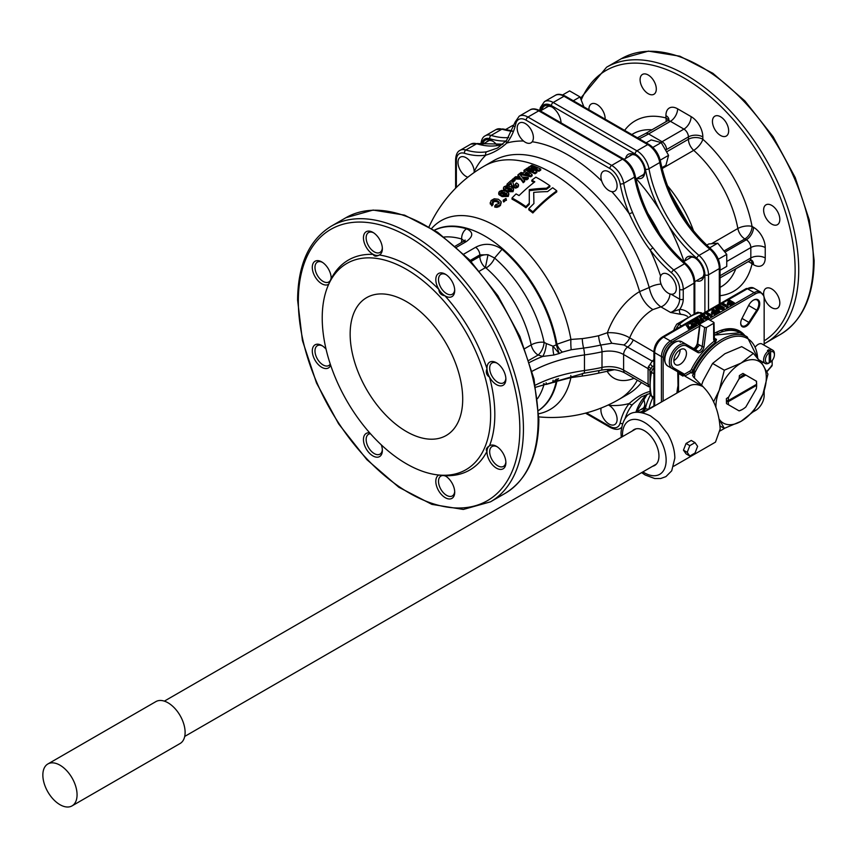 <?xml version="1.0" encoding="UTF-8"?>
<svg xmlns="http://www.w3.org/2000/svg" width="857" height="857" viewBox="0 0 857 857"><rect width="100%" height="100%" fill="white"/><g stroke="black" fill="none" stroke-linecap="round" stroke-linejoin="round"><path stroke-width="1.29" d="M445.961 476.299A11.462 6.62 -120 0 0 443.508 475.56A11.462 6.62 -120 0 0 440.884 476.074A11.462 6.62 -120 0 0 439.127 485.255A11.462 6.62 -120 0 0 446.615 495.357A11.462 6.62 -120 0 0 449.711 496.428A11.462 6.62 -120 0 0 452.346 495.924A11.462 6.62 -120 0 0 454.692 491.415M444.912 475.667L438.838 475.057A13.369 7.724 -120 0 0 437.306 488.083A13.369 7.724 -120 0 0 448.886 498.956A13.369 7.724 -120 0 0 454.713 492.239A13.369 7.724 -120 0 0 445.265 475.86A13.369 7.724 -120 0 0 444.912 475.667A121.255 70.006 -120 0 0 486.98 451.371A13.369 7.724 -120 0 0 494.414 466.733A13.369 7.724 -120 0 0 505.159 466.454A13.369 7.724 -120 0 0 505.887 462.694A13.369 7.724 -120 0 0 496.428 446.315A13.369 7.724 -120 0 0 489.497 445.811A121.255 70.006 -120 0 0 494.821 414.531A121.255 70.006 60 0 0 489.497 377.101A13.369 7.724 -120 0 0 499.877 385.843A13.369 7.724 -120 0 0 505.887 379.137A13.369 7.724 -120 0 0 505.159 374.552A13.369 7.724 -120 0 0 496.428 362.768A13.369 7.724 -120 0 0 486.98 368.639A13.369 7.724 -120 0 0 487.697 372.816A13.369 7.724 60 0 0 489.497 377.101C486.412 375.087 485.576 372.259 486.98 368.639A121.255 70.006 60 0 0 444.912 295.761A13.369 7.724 -120 0 0 454.713 290.523A13.369 7.724 -120 0 0 448.886 277.068A13.369 7.724 -120 0 0 445.265 274.144A13.369 7.724 -120 0 0 436.459 275.997A13.369 7.724 -120 0 0 438.838 289.355A13.369 7.724 -120 0 0 441.644 293.062A13.369 7.724 60 0 0 444.912 295.761C441.066 295.172 439.041 293.04 438.838 289.355A121.255 70.006 60 0 0 379.33 255A13.369 7.724 -120 0 0 382.361 248.744A13.369 7.724 -120 0 0 372.902 232.376A13.369 7.724 -120 0 0 369.281 231.111A13.369 7.724 -120 0 0 363.668 240.281A13.369 7.724 -120 0 0 373.256 254.4A13.369 7.724 -120 0 0 376.523 255.461A13.369 7.724 60 0 0 379.33 255C376.094 256.693 374.07 256.5 373.256 254.4A121.255 70.006 60 0 0 331.188 278.696A13.369 7.724 -120 0 0 331.198 278.289A13.369 7.724 -120 0 0 321.739 261.91A13.369 7.724 -120 0 0 313.009 263.602A13.369 7.724 -120 0 0 316.629 279.061A13.369 7.724 -120 0 0 328.66 284.256L331.188 278.696M326.056 349.153A13.369 7.724 -120 0 0 321.739 345.467A13.369 7.724 -120 0 0 313.009 355.516A13.369 7.724 -120 0 0 321.975 367.428A13.369 7.724 -120 0 0 330.641 365.189M369.721 432.881A13.369 7.724 -120 0 0 363.454 439.277A13.369 7.724 -120 0 0 369.281 452.999A13.369 7.724 -120 0 0 382.361 450.461A13.369 7.724 -120 0 0 381.322 444.879M486.98 451.371C485.576 449.625 486.412 447.772 489.497 445.811A13.369 7.724 -120 0 0 487.697 448.018A13.369 7.724 60 0 0 486.98 451.371M322.221 317.947A119.08 68.753 -120 0 0 436.47 474.746A119.08 68.753 -120 0 0 490.632 415.184A119.08 68.753 -120 0 0 421.708 279.768A119.08 68.753 -120 0 0 327.76 286.452A119.08 68.753 -120 0 0 322.221 317.947M350.149 334.08A79.583 45.946 -120 0 0 384.889 414.167A79.583 45.946 -120 0 0 446.218 435.485A79.583 45.946 -120 0 0 462.705 399.051A79.583 45.946 -120 0 0 427.964 318.965A79.583 45.946 -120 0 0 366.635 297.647A79.583 45.946 -120 0 0 350.149 334.08M322.436 262.349A11.462 6.62 -120 0 0 317.358 262.124A11.462 6.62 -120 0 0 315.601 264.149A11.462 6.62 -120 0 0 323.089 281.407A11.462 6.62 -120 0 0 328.82 281.974A11.462 6.62 -120 0 0 330.577 279.95A11.462 6.62 -120 0 0 331.166 277.464M373.609 232.804A11.462 6.62 -120 0 0 371.156 232.076A11.462 6.62 -120 0 0 368.521 232.579A11.462 6.62 -120 0 0 366.764 241.77A11.462 6.62 -120 0 0 374.252 251.862A11.462 6.62 -120 0 0 377.359 252.944A11.462 6.62 -120 0 0 379.983 252.429A11.462 6.62 -120 0 0 382.329 247.919M445.961 274.583A11.462 6.62 -120 0 0 440.884 274.358A11.462 6.62 -120 0 0 443.508 291.134A11.462 6.62 -120 0 0 446.615 293.64A11.462 6.62 -120 0 0 452.346 294.208A11.462 6.62 -120 0 0 454.692 289.698M497.135 363.207A11.462 6.62 -120 0 0 492.047 362.982A11.462 6.62 -120 0 0 490.29 372.163A11.462 6.62 -120 0 0 497.778 382.265A11.462 6.62 -120 0 0 503.509 382.833A11.462 6.62 -120 0 0 505.855 378.312M677.426 389.003A29.92 17.279 120 0 0 678.155 389.078M723.104 331.273L720.812 330.502M653.923 361.408A7.638 5.121 39.2 0 1 652.241 361.108L653.923 359.554M652.231 366.56A7.638 0.611 45 0 0 650.313 364.096L652.241 361.108L623.885 344.975L611.866 343.261L600.671 345.071A6.363 1.843 77.7 0 1 602 351.831A20.375 11.762 180 0 1 623.617 354.519L648.085 368.639L648.417 366.742L650.313 364.096M650.656 368.585A7.638 2.485 13.2 0 0 648.417 366.742M690.474 314.894A42.657 24.628 120 0 0 679.772 309.366A3.824 2.999 -86 0 0 681.154 314.412L670.528 312.441A10.188 5.881 120 0 0 679.655 299.157L679.655 289.398A14.965 8.634 -120 0 0 671.524 272.826A98.052 56.605 60 0 1 650.142 249.976C643.328 241.299 636.376 229.237 629.263 213.8L632.573 212.515A95.502 55.137 60 0 1 623.714 183.344A17.504 10.113 -120 0 0 611.673 165.412L527.944 117.066L538.742 110.832L622.471 159.177A17.504 10.113 60 0 1 634.512 177.11L623.714 183.344A2.55 1.093 -10.4 0 1 620.157 183.859A14.965 8.634 -120 0 0 609.863 168.529L526.134 120.194A14.965 8.634 -120 0 0 515.85 123.633A98.052 56.605 60 0 1 506.744 143.065C500.434 148.893 493.471 152.91 485.865 155.128A2.55 2.035 -99.3 0 1 486.69 151.775A95.502 55.137 60 0 1 465.865 149.986A17.504 10.113 -120 0 0 459.984 150.382C457.424 151.56 455.967 154.581 455.613 159.445L455.613 188.208M661.068 284.074A10.188 3.267 163.9 0 0 649.21 287.524A134.72 77.783 -120 0 0 493.439 160.773L484.216 166.097A134.72 77.783 60 0 1 639.611 291.605L649.21 287.524C651.084 296.254 654.973 302.692 660.854 306.849L652.927 309.581A38.833 22.421 120 0 0 629.681 337.84C623.253 334.08 615.829 332.377 607.399 332.72A10.188 2.914 -111.7 0 0 611.866 343.261M653.923 351.884L629.681 337.84A10.188 5.86 -59.1 0 1 623.885 344.975M728.354 329.72A47.746 27.574 -60 0 1 729.146 330.277M725.675 329.313L725.611 330.695M749.586 322.875A7.638 4.414 120 0 1 743.833 327.074A7.638 4.414 120 0 1 740.705 323.218A7.638 4.414 120 0 1 741.969 318.472L748.6 305.52A8.913 5.142 120 0 1 753.432 300.143A8.913 5.142 120 0 1 759.356 301.503A8.913 5.142 120 0 1 757.481 310.652L749.586 322.875L748.847 322.382A7.006 4.039 -60 0 1 742.162 325.906A7.006 4.039 -60 0 1 740.716 322.95M709.95 320.143L755.51 293.844A12.223 7.06 -60 0 1 763.587 295.601A12.223 7.06 -60 0 1 764.155 298.836L764.155 345.21M753.153 411.853L755.51 410.492A12.223 7.06 -60 0 0 764.155 395.527L764.155 390.749M720.116 430.921L724.743 428.254M699.537 326.163L671.77 342.189A12.223 7.06 -60 0 0 663.136 357.155L663.136 401.033M744.84 335.537A52.202 30.145 120 0 0 714.01 333.502M699.58 345.039A52.202 30.145 120 0 0 695.498 349.688M678.155 385.082A52.202 30.145 120 0 0 676.923 393.074M753.207 300.271A8.281 4.778 -60 0 1 757.117 299.993A8.281 4.778 -60 0 1 756.742 310.159L748.847 322.382L742.001 318.429M714.01 333.512A51.57 29.77 -60 0 1 738.98 331.413A51.57 29.77 -60 0 1 742.698 334.305M727.379 300.1L729.8 301.503L727.4 302.896L727.4 303.624L728.439 304.224L730.85 302.842L730.85 302.114L732.178 302.875L729.425 304.46L730.475 305.799L734.353 303.56L734.353 302.832L728.493 299.457L727.379 300.828L729.168 301.868M730.85 302.842L731.546 303.239M721.412 303.549L721.412 304.267L727.068 307.534L728.386 304.921L727.604 304.471L726.372 305.188L722.472 302.928L721.412 303.549L727.068 306.806L727.893 306.335M727.668 306.185L728.386 304.921M717.748 306.249L717.073 307.427L719.034 309.141L723.608 309.677L724.315 307.738L719.751 305.113L717.748 305.52L717.073 306.699L719.034 308.413L723.608 308.948L724.315 307.738M717.03 307.192L717.03 306.463L717.03 307.192M714.674 307.299L718.969 312.441L719.773 311.252L715.466 306.838L714.674 307.299L718.969 311.712L719.773 311.252M711.406 309.323L713.827 310.727L711.417 312.119L712.467 312.719L714.877 311.327L716.206 312.098L713.452 313.683L714.502 314.294L718.38 312.055L712.521 308.681L711.406 310.052L713.195 311.091M711.417 312.119L712.467 313.448L714.877 312.055L715.574 312.462M713.452 313.683L714.502 315.022L718.38 312.784L718.38 312.055M705.44 312.762L705.44 313.491L711.096 316.758L712.413 314.144L711.631 313.694L710.399 314.412L706.5 312.152L705.44 312.762L711.096 316.029L711.921 315.558M711.696 315.408L712.413 314.144M700.137 315.826L701.122 316.404L703.436 315.076L703.308 317.358L705.922 318.611L708.493 317.069L707.603 316.019L706.318 316.533L706.736 317.604L705.215 317.529L704.861 315.055L703.758 313.737L700.137 315.826L701.122 317.133L703.404 315.815M703.318 316.147L703.308 318.086L703.318 316.876L704.09 318.858L705.922 319.34L707.711 318.858L708.493 317.219M708.493 317.069L708.493 317.797M706.318 316.533L707.004 317.883M704.733 317.776L704.861 315.483M704.733 317.047L704.861 315.783M698.701 316.512L702.997 321.664L703.801 320.475L699.494 316.051L698.701 316.512L702.997 320.936L703.801 320.475M697.791 321.932L694.149 322.039L693.356 320.197L695.295 321.686L699.869 320.872L699.612 321.825L696.634 322.575L697.737 322.96L700.694 322.414L701.69 321.193L701.69 321.857M697.941 321.15L697.941 321.878L700.126 322.018M696.634 322.575L696.634 323.303L698.669 323.753L701.69 321.921M694.898 320.861L697.566 320.154L698.68 318.772L695.83 318.408L693.356 320.197M688.117 322.768L689.103 323.346L691.417 322.007L691.288 324.289L693.902 325.542L696.473 324.01L695.584 322.96L694.299 323.475L694.716 324.546L693.206 324.46L692.842 321.996L691.738 320.679L688.117 322.768L689.103 324.075L691.385 322.757M691.299 323.089L691.288 325.017L691.299 323.817L692.07 325.789L693.902 326.271L695.691 325.799L696.473 324.15M696.473 324.01L696.473 324.739M694.299 323.475L694.984 324.824M692.713 324.707L692.842 322.414M692.713 323.978L692.842 322.725M685.429 324.321L689.135 329.442L692.938 327.245L692.938 326.517L691.942 325.939L689.274 327.481L687.967 324.835L686.543 323.678L685.429 324.321L689.135 328.713L692.938 326.517M718.53 307.406L719.591 306.667L722.847 308.531M730.475 305.799L730.475 305.071L734.353 302.832M729.425 304.46L730.475 305.071M728.439 304.224L728.439 303.496L730.85 302.114M727.4 302.896L728.439 303.496M721.337 306.72L722.847 307.802L721.712 308.499L718.53 306.677L719.591 305.938L721.337 306.72L721.337 307.449M718.53 306.677L718.68 306.067L718.68 306.795M704.733 316.179L704.861 315.055M701.69 321.986L700.93 320.186L699.73 319.79L695.156 320.593L695.456 319.597L698.68 318.772M692.724 323.11L692.842 321.996M727.068 307.534L727.068 306.806M718.969 312.441L718.969 311.712M714.502 315.022L714.502 314.294M714.877 312.055L714.877 311.327M712.467 313.448L712.467 312.719M711.096 316.758L711.096 316.029M701.122 317.133L701.122 316.404M702.997 321.664L702.997 320.936M697.566 320.154L697.566 319.425M689.103 324.075L689.103 323.346M689.135 329.442L689.135 328.713M688.203 328.906L688.203 328.177M648.813 386.582L648.085 384.236L648.085 368.639A7.638 4.703 3.5 0 1 649.96 370.62M557.243 378.955L556.257 381.461L570.901 377.648L582.246 376.052A132.76 76.648 0 0 0 598.593 373.149L614.383 369.699M634.084 378.301A51.431 29.695 120 0 1 607.399 371.681A10.188 4.371 80.4 0 1 608.427 369.367M652.927 309.581A20.375 11.762 -120 0 1 639.611 291.605A51.431 29.695 120 0 0 607.399 332.72L598.593 335.74A132.76 76.648 180 0 1 582.246 338.633L570.901 339.447L556.921 344.225A10.188 5.078 -129.1 0 0 562.342 352.098L559.182 353.534L556.257 344.75L556.921 344.225A104.158 60.14 -120 0 0 506.637 252.365A104.158 60.14 -120 0 0 434.478 230.147M648.706 384.589A7.638 4.103 -3.3 0 0 648.085 384.236L623.617 370.106A20.375 11.762 0 0 0 602 367.428A142.358 82.186 180 0 1 584.463 370.535L584.463 354.937A142.358 82.186 0 0 0 602 351.831L602 367.428A6.363 1.843 -102.3 0 1 601.1 370.213L583.853 373.266A6.363 1.2 -97.8 0 0 584.463 370.535A114.602 66.16 180 0 0 535.336 385.179M499.085 203.259L497.146 201.781L494.51 201.374L492.282 203.345M490.3 203.195L491.886 205.937A133.264 76.937 -60 0 1 493.096 204.469L492.668 201.149L492.282 202.156M501.184 203.034L501.077 201.556L500.424 204.405L498.892 205.626L494.778 205.916L494.778 207.115L497.039 207.351L497.039 206.173M501.077 202.713L500.424 205.573L497.039 207.351M506.262 199.81L503.712 202.059L503.423 200.688M508.833 194.539L508.747 193.264L508.308 195.3L502.106 195.482L498.667 192.761L498.86 194.582L499.267 192.654M508.747 194.378L508.308 196.414L502.106 196.617L498.86 194.582L499.267 191.518L501.741 190.383L505.726 191.207L508.747 193.264M513.482 189.74L513.043 191.679L506.83 191.732M505.309 191.036L503.584 189.718L503.391 187.951L503.584 188.604L504.002 186.772L506.466 185.755L510.451 186.612L513.482 188.647L513.557 189.89M515.689 188.133L511.768 186.74L511.308 183.976A129.782 3.417 88.9 0 0 511.275 183.398L511.029 182.477A134.195 77.484 -60 0 0 508.544 184.737A130.339 75.245 -120 0 0 507.012 184.169A133.821 77.259 120 0 1 510.922 180.645A131.86 76.123 -120 0 1 511.211 180.752L512.893 182.198L513.525 184.962L516.353 185.466L515.389 183.998A135.031 77.966 120 0 1 516.557 182.97L518.453 184.48L518.528 185.969L517.842 187.201L515.689 188.133L515.689 187.051L511.768 185.637L511.308 183.976M507.012 184.169L507.012 185.273A129.011 74.484 -120 0 1 508.544 185.84A132.91 76.734 -60 0 1 511.029 183.569L511.275 184.491A128.454 3.385 88.9 0 1 511.308 185.048M516.535 185.883L515.389 185.08L515.389 183.998M512.004 179.713L512.004 180.806A130.917 75.587 -120 0 1 513.836 181.48A132.974 76.776 -60 0 1 515.046 180.452L515.046 179.37A132.631 76.573 -120 0 0 513.214 178.685A133.821 77.259 120 0 0 512.004 179.713A132.235 76.348 -120 0 1 513.836 180.399A134.27 77.516 -60 0 1 515.046 179.37M514.136 179.017A133.649 101.351 34.7 0 1 520.67 179.199A131.153 40.718 76.6 0 1 523.241 182.691A134.228 77.494 -60 0 1 524.666 181.523L524.666 180.452A132.889 45.732 -105 0 0 522.759 178.202A134.753 99.444 39.4 0 1 526.83 178.738A135.513 78.233 -60 0 1 528.287 177.613A135.117 101.897 -144.3 0 0 522.052 177.035A132.867 41.575 -103.5 0 0 519.353 173.746A133.821 77.259 120 0 0 517.939 174.839A132.546 44.532 75.4 0 1 519.899 176.992A134.956 99.915 -141.1 0 0 515.603 176.703A133.821 77.259 120 0 0 514.104 177.935A134.935 102.326 34.7 0 1 520.67 178.127A132.46 41.125 76.6 0 1 523.241 181.62A135.513 78.233 -60 0 1 524.666 180.452M517.939 174.839L517.939 175.91A131.239 44.093 75.4 0 1 518.86 176.906M523.777 179.381A133.467 98.491 39.4 0 1 526.83 179.788A134.228 77.494 -60 0 1 528.287 178.663L528.287 177.613M520.113 174.646A133.896 92.899 47.1 0 1 530.783 176.799A134.228 77.494 -60 0 1 532.154 175.803L532.154 174.753A134.774 58.019 -109.7 0 0 525.255 169.461A133.821 77.259 120 0 0 523.97 170.361A134.57 59.412 69.6 0 1 525.459 171.368A134.281 77.526 120 0 0 523.306 172.921A135.32 92.942 -131.9 0 0 520.992 172.514A133.821 77.259 120 0 0 519.674 173.51A135.181 93.788 47.1 0 1 530.783 175.739A135.513 78.233 -60 0 1 532.154 174.753M523.97 170.361L523.97 171.421A133.285 58.844 69.6 0 1 524.698 171.903M536.846 171.539L536.846 172.578A134.228 77.494 -60 0 0 535.036 173.789A134.195 77.473 -120 0 0 526.027 169.986L526.027 168.925A133.821 77.259 120 0 1 527.237 168.111A135.61 78.298 -120 0 1 533.793 170.789A135.427 65.153 67.2 0 0 528.266 167.436A133.821 77.259 120 0 1 529.476 166.654A135.952 89.685 -128.4 0 1 537.06 168.69A135.877 78.448 -120 0 0 530.504 166.001A133.821 77.259 120 0 1 531.715 165.251A135.942 78.48 -120 0 1 540.724 169.075A135.513 78.233 -60 0 0 538.914 170.2A135.92 89.653 51.6 0 0 531.265 167.961A135.545 65.228 -112.8 0 1 536.846 171.539A135.513 78.233 -60 0 0 535.036 172.739A135.47 78.212 -120 0 0 526.027 168.925M534.286 169.825A134.645 88.807 51.6 0 1 538.914 171.25A134.228 77.494 -60 0 1 540.724 170.125L540.724 169.075M529.294 190.725A132.364 108.068 0.1 0 1 546.541 189.268A133.971 77.344 -60 0 1 549.862 186.805L549.862 185.755A134.977 77.923 -120 0 0 535.882 177.163A135.877 78.448 120 0 0 531.822 180.184A134.142 77.451 -120 0 1 534.811 181.813A135.984 78.512 120 0 0 519.053 195.567A128.454 74.163 -120 0 0 516.064 193.928A135.877 78.448 120 0 0 512.004 198.021A126.322 72.931 -120 0 1 525.952 206.612A135.256 78.094 -60 0 1 529.283 203.238L529.294 189.643A133.66 109.128 0.1 0 1 546.541 188.208A135.245 78.083 -60 0 1 549.862 185.755M512.004 198.021L512.004 199.135A124.951 72.138 -120 0 1 525.952 207.748A133.971 77.355 -60 0 1 529.283 204.341L529.283 203.238M534.029 182.423A132.856 76.701 -120 0 0 531.822 181.234L531.822 180.184M528.801 208.701L528.801 209.836A124.94 72.138 -120 0 1 532.85 212.975A132.578 76.541 -60 0 1 556.761 191.893L556.761 190.832A134.977 77.933 -120 0 0 552.701 187.758A134.774 77.816 120 0 0 547.537 191.647A132.685 108.325 -178.3 0 0 533.718 192.407A134.753 1.65 89.5 0 1 533.922 203.548A134.774 77.816 120 0 0 528.801 208.701A126.311 72.931 -120 0 1 532.85 211.829A133.874 77.291 -60 0 1 556.761 190.832M533.718 192.407L533.718 193.478A133.467 1.639 89.5 0 1 533.879 202.445M506.862 194.764L501.848 192.75L500.713 193.189M511.586 190.072L506.583 188.037L505.448 188.433M526.391 173.553A133.338 76.98 -60 0 1 526.723 173.318A133.285 59.026 69.6 0 1 527.334 173.767M660.019 234.55A138.727 80.097 -120 0 0 647.56 212.954M586.499 412.881L609.863 426.368A14.965 8.634 -120 0 0 620.157 422.93A98.052 56.605 60 0 1 629.263 403.497A2.55 2.035 39.3 0 0 632.573 404.45L641.25 396.909L649.885 393.427M609.188 405.393A144.908 83.665 60 0 0 629.263 403.497C636.526 397.016 643.489 392.999 650.142 391.435M523.52 141.019A144.908 83.665 60 0 0 506.744 143.065A2.55 2.035 -140.7 0 1 506.562 140.441M515.85 123.633A2.55 1.768 -166.8 0 1 515.164 122.015L506.573 140.419L497.553 148.036L486.69 151.775M660.618 276.147A144.908 83.665 60 0 0 650.142 249.976L652.916 247.748C645.696 239.628 638.915 227.887 632.573 212.515M671.042 294.187L679.655 299.157A2.55 1.468 0 0 0 683.254 299.157A12.737 7.349 120 0 1 679.772 309.366L670.528 312.441L660.854 306.849A10.188 5.881 120 0 0 669.97 293.93M431.724 228.38A109.021 62.947 60 0 1 510.076 236.007A109.021 62.947 60 0 1 570.901 339.447A10.188 1.532 -91 0 0 571.223 349.731L562.342 352.098M582.246 338.633A10.188 1.918 -97.8 0 0 583.596 348.092L571.223 349.731M538.753 413.76A109.021 62.947 60 0 0 570.901 377.648A10.188 0.675 82.2 0 1 570.826 375.516M538.592 410.482A104.158 60.14 -120 0 0 556.921 381.172A10.188 6.952 66.9 0 1 558.56 378.569M444.183 237.003A96.734 55.844 60 0 1 461.666 239.007A8.913 6.235 -73.8 0 1 466.615 228.808C473.632 232.183 473.439 236.5 466.037 241.749L456.567 247.212M461.355 242.627A10.188 7.124 106.2 0 0 461.666 239.007L464.762 241.299M479.556 271.048L485.362 267.705L486.037 268.005A10.188 4.296 130.8 0 0 494.585 258.011L502.063 249.269C493.096 243.42 484.28 242.767 475.624 247.287L463.873 254.068M543.445 383.797A10.188 7.231 -164.6 0 1 544.077 384.193L546.327 384.418A10.188 2.978 102.5 0 0 546.123 382.736M544.034 383.561A10.188 4.863 -67.4 0 1 544.077 384.193A96.734 55.844 60 0 1 537.51 398.644M502.063 249.269A104.158 60.14 60 0 1 556.257 344.75A8.913 3.91 -9.8 0 1 552.926 346.132A10.188 3.107 -95.7 0 0 553.911 355.012L559.182 353.534L552.926 346.132L546.327 343.55A10.188 2.978 -77.5 0 1 542.695 356.448L538.132 355.023L528.908 360.347M486.037 268.005A88.239 50.949 60 0 1 531.179 344.9A10.188 5.881 -120 0 0 538.132 355.023A10.188 4.863 -67.4 0 0 544.077 342.307A10.188 4.114 168.2 0 0 531.179 344.9L524.816 348.574M546.327 343.55L544.077 342.307A96.734 55.844 60 0 0 494.585 258.011L488.019 254.722L485.362 267.705A10.188 5.881 60 0 1 479.834 256.425A10.188 5.881 180 0 1 488.019 254.722L479.834 254.904L470.161 260.485M553.911 355.012L542.695 356.448A120.966 69.835 0 0 0 529.562 362.436M546.327 384.418L552.926 382.522A10.188 1.939 74.9 0 1 553.108 380.251M538.592 410.428A104.158 60.14 60 0 0 556.257 381.461A8.913 6.138 -167.9 0 1 552.926 382.522L556.257 379.255M494.778 205.916A135.085 77.998 120 0 1 495.989 204.469L498.785 203.687L499.053 202.038L497.146 200.613L494.51 200.195L492.668 201.149L492.668 202.327M499.224 202.67L499.053 203.205M491.886 205.937L491.886 204.737A134.549 77.687 -60 0 1 493.096 203.28M491.886 204.737L490.258 202.423L490.258 203.623M490.3 204.052L491.072 200.559L494.253 198.76L498.356 199.252L501.077 201.556M505.951 198.449C506.691 199.917 505.941 200.742 503.702 200.902L503.252 200.174L505.951 198.449L506.433 200.324M503.22 194.218L505.651 194.978L506.873 194.614L506.862 193.65L501.848 191.614L500.713 192.054L500.756 192.986L503.22 194.218M500.713 192.943L500.713 192.054L500.756 192.986M506.873 194.614L506.862 193.65L506.862 194.625M513.482 188.647L513.043 190.586L506.83 190.618L503.584 188.604L503.584 189.718M505.491 188.208L510.376 190.222L511.597 189.9L511.586 188.979L506.583 186.933L505.448 187.319L505.448 188.176M511.597 189.9L511.586 188.979L511.586 189.9M518.453 184.48L517.842 186.119L515.689 187.051M526.723 172.257A134.57 59.594 69.6 0 1 529.358 174.228A135.331 93.113 -132.1 0 0 525.255 173.318A134.624 77.73 -60 0 1 526.723 172.257L526.723 173.318M511.029 183.569L511.029 182.477M508.544 185.84L508.544 184.737M513.836 181.48L513.836 180.399M520.67 179.199L520.67 178.127M523.241 182.691L523.241 181.62M514.104 179.006L514.104 177.935M526.83 179.788L526.83 178.738M530.783 176.799L530.783 175.739M519.674 174.121L519.674 173.51M535.036 173.789L535.036 172.739M528.266 168.497L528.266 167.436M530.504 166.901L530.504 166.001M538.914 171.25L538.914 170.2M546.541 189.268L546.541 188.208M525.952 207.748L525.952 206.612M532.85 212.975L532.85 211.829M497.135 446.754A11.462 6.62 -120 0 0 492.047 446.529A11.462 6.62 -120 0 0 490.29 448.554A11.462 6.62 -120 0 0 497.778 465.812A11.462 6.62 -120 0 0 503.509 466.379A11.462 6.62 -120 0 0 505.266 464.355A11.462 6.62 -120 0 0 505.855 461.869M370.503 433.76A11.462 6.62 -120 0 0 368.521 434.295A11.462 6.62 -120 0 0 371.156 451.071A11.462 6.62 -120 0 0 374.252 453.578A11.462 6.62 -120 0 0 379.983 454.146A11.462 6.62 -120 0 0 382.329 449.636M322.436 345.896A11.462 6.62 -120 0 0 317.358 345.682A11.462 6.62 -120 0 0 315.601 354.862A11.462 6.62 -120 0 0 323.089 364.953A11.462 6.62 -120 0 0 328.82 365.521A11.462 6.62 -120 0 0 330.266 364.086M643.35 398.43A13.691 7.906 60 0 1 644.807 405.168A13.691 7.906 60 0 1 638.829 412.046A13.691 7.906 60 0 1 637.115 411.66M684.861 260.946A13.691 7.906 60 0 1 694.331 257.539A13.691 7.906 60 0 1 703.276 269.601A13.691 7.906 60 0 1 704.004 274.304A13.691 7.906 60 0 1 696.312 280.796M683.982 261.449A141.973 81.972 -120 0 0 668.985 226.312L659.172 209.312A141.973 81.972 -120 0 0 636.237 178.749M541.924 110.06A13.691 7.906 60 0 1 547.687 105.357A13.691 7.906 60 0 1 551.394 106.643A13.691 7.906 60 0 1 561.056 122.862M625.653 158.395A13.691 7.906 60 0 1 635.123 154.988A13.691 7.906 60 0 1 638.829 157.977A13.691 7.906 60 0 1 644.807 171.754A13.691 7.906 60 0 1 637.115 178.245M482.716 144.244A13.691 7.906 60 0 1 483.241 142.562A13.691 7.906 60 0 1 492.186 140.827A13.691 7.906 60 0 1 497.285 145.454M640.843 409.507A11.784 6.802 -120 0 0 642.364 408.993A11.784 6.802 -120 0 0 644.775 404.343M492.893 141.266A11.784 6.802 -120 0 0 487.654 141.03A11.784 6.802 -120 0 0 486.444 142.091M552.09 107.082A11.784 6.802 -120 0 0 549.562 106.322A11.784 6.802 -120 0 0 546.852 106.846A11.784 6.802 -120 0 0 545.652 107.907M695.027 257.968A11.784 6.802 -120 0 0 689.789 257.732A11.784 6.802 -120 0 0 688.589 258.793M700.051 278.643A11.784 6.802 -120 0 0 701.572 278.129A11.784 6.802 -120 0 0 703.983 273.479M635.819 155.417A11.784 6.802 -120 0 0 630.581 155.181A11.784 6.802 -120 0 0 629.381 156.242M640.843 176.092A11.784 6.802 -120 0 0 642.364 175.589A11.784 6.802 -120 0 0 644.775 170.929M771.718 307.652A11.462 6.62 60 0 1 764.24 297.55A11.462 6.62 60 0 1 765.997 288.37A11.462 6.62 60 0 1 771.718 288.938A11.462 6.62 60 0 1 779.206 299.039A11.462 6.62 60 0 1 777.449 308.22A11.462 6.62 60 0 1 771.718 307.652M648.203 93.702A11.462 6.62 60 0 1 640.715 83.611A11.462 6.62 60 0 1 642.471 74.42A11.462 6.62 60 0 1 648.203 74.987A11.462 6.62 60 0 1 655.691 85.089A11.462 6.62 60 0 1 653.934 94.27A11.462 6.62 60 0 1 648.203 93.702M720.555 135.481A11.462 6.62 60 0 1 713.067 125.379A11.462 6.62 60 0 1 714.824 116.198A11.462 6.62 60 0 1 720.555 116.766A11.462 6.62 60 0 1 728.043 126.868A11.462 6.62 60 0 1 726.286 136.049A11.462 6.62 60 0 1 720.555 135.481M588.941 109.792A11.462 6.62 60 0 1 591.309 103.965A11.462 6.62 60 0 1 597.029 104.533A11.462 6.62 60 0 1 605.117 119.134M771.718 224.106A11.462 6.62 60 0 1 764.24 214.004A11.462 6.62 60 0 1 765.997 204.823A11.462 6.62 60 0 1 771.718 205.391A11.462 6.62 60 0 1 779.206 215.482A11.462 6.62 60 0 1 777.449 224.673A11.462 6.62 60 0 1 771.718 224.106M637.394 137.763L645.364 133.617A6.363 3.674 60 0 1 648.545 133.938L670.42 121.308L683.929 129.107A6.363 3.674 60 0 1 688.428 136.906L688.428 139.263A10.188 5.881 180 0 1 702.836 139.263A10.188 4.114 -48.2 0 1 693.72 150.339L662.043 168.625M668.31 120.13A10.188 5.881 0 0 0 665.921 117.945L665.921 115.588A16.551 9.556 60 0 1 677.63 108.828L691.128 116.627A16.551 9.556 60 0 1 702.836 136.906L702.836 139.263A98.426 56.83 60 0 1 752.06 226.452A10.188 5.881 -60 0 1 744.862 238.932L724.004 250.983M666.575 151.871L688.428 139.263A10.188 5.881 -120 0 0 693.72 150.339A88.239 50.949 -120 0 1 737.856 228.508A10.188 5.881 -120 0 0 744.862 238.932L746.329 239.778L724.926 252.129M748.182 261.653A10.188 7.092 -166.7 0 1 752.06 263.881A10.188 5.881 120 0 0 751.128 260.324M742.119 409.592L739.088 410.878A20.118 11.612 120 0 0 742.451 409.4A20.118 11.612 120 0 0 745.826 406.989L756.27 388.885A20.118 11.612 120 0 0 756.677 385.286L728.236 401.697L726.436 401.708A21.393 12.352 -60 0 1 726.436 400.658L728.236 400.658A20.118 11.612 -60 0 1 728.632 397.059L739.109 378.751L745.826 375.066A20.118 11.612 120 0 0 739.088 378.955M739.088 410.878L728.632 404.847A20.118 11.612 -60 0 1 728.236 401.697M745.826 375.066L756.27 381.108A20.118 11.612 120 0 1 756.677 384.247L728.236 400.658M756.677 385.286L756.174 384.536L726.436 401.708M739.377 375.602L742.965 373.416L744.401 374.252L739.205 377.916L739.377 375.602M728.632 404.847L726.5 403.604L726.382 398.655L728.632 397.059M756.27 381.108L756.677 384.247M756.602 381.29L755.66 380.754M745.59 374.938L744.401 374.252M739.205 377.916L739.109 378.751M677.78 386.935L678.155 387.718M706.447 327.47L713.645 323.314A1.275 0.739 0 0 0 714.01 322.8A1.275 0.739 0 0 0 713.645 322.275L709.135 319.672A1.275 0.739 0 0 0 707.336 319.672L700.148 323.828L700.137 324.878L704.636 327.47L706.447 327.47L704.004 346.731A5.088 2.946 -60 0 1 701.551 351.445A5.088 2.946 -60 0 1 697.898 352.548L686.521 345.971A12.737 7.349 120 0 0 673.784 353.33A12.737 7.349 120 0 0 673.784 368.028L683.768 373.802A5.088 2.946 -60 0 1 684.325 374.295L683.029 376.127L678.53 373.534A3.824 2.207 120 0 0 677.737 371.777L682.236 374.38A3.824 2.207 -60 0 1 683.029 376.127M680.147 349.72L680.147 349.72A8.913 5.142 -60 0 1 673.848 360.647A8.913 5.142 -60 0 1 677.737 351.67A8.913 5.142 -60 0 1 684.604 349.281A8.913 5.142 -60 0 1 686.457 353.363A8.913 5.142 -60 0 1 682.568 362.34A8.913 5.142 -60 0 1 675.691 364.718A8.913 5.142 -60 0 1 673.848 360.647M714.01 322.8L714.427 339.726A3.824 2.207 120 0 0 716.527 339.426L714.342 341.075A1.275 0.611 -127 0 0 715.381 342.543A50.938 29.406 120 0 0 692.981 370.224A3.824 2.207 -60 0 1 690.892 372.581L684.797 376.062L702.954 386.539L693.431 377.026L692.585 375.28L694.866 372.356L691.792 373.095A3.824 2.207 120 0 0 693.881 370.749L691.385 369.453A2.55 1.468 -60 0 1 689.992 371.017L684.325 374.295A1.275 0.739 -120 0 0 685.225 375.848M714.01 337.969L716.527 339.426L715.381 342.543M700.148 323.828L697.705 343.968L702.215 346.56A3.824 2.207 -60 0 1 700.373 350.095A3.824 2.207 -60 0 1 697.63 350.92L686.253 344.353A14.012 8.088 120 0 0 672.252 352.441A14.012 8.088 120 0 0 672.252 368.617L682.236 374.38A1.275 1.039 120 0 0 683.768 373.802M766.801 371.456L772.168 365.307L771.268 365.939L772.168 365.307L772.168 360.572M642.836 412.753L689.199 385.982A30.873 17.826 60 0 1 702.954 386.614L702.954 386.539M702.954 386.614C713.367 397.177 719.109 411.296 720.169 428.971L715.488 442.116L673.709 466.24M694.459 378.044L694.866 372.356M714.01 335.58A50.938 29.406 -60 0 1 740.009 332.752L747.208 336.908A50.938 29.406 -60 0 0 693.881 370.749L695.477 371.52A5.088 2.946 120 0 1 694.459 373.106A6.363 3.674 -0 0 0 692.606 375.495M684.797 376.062L683.897 374.327M678.155 392.367L677.737 371.777A1.275 1.039 -60 0 0 677.737 371.777L672.252 368.617A1.275 1.039 120 0 0 673.784 368.028M677.737 371.777L667.742 366.014A14.012 8.088 -60 0 1 667.742 349.838A14.012 8.088 -60 0 1 681.754 341.75L686.253 344.353A1.275 1.039 -60 0 1 686.521 345.971M697.694 343.089A1.275 0.611 7.2 0 0 697.33 343.453A1.275 0.611 7.2 0 0 697.705 343.968A3.824 2.207 120 0 1 695.884 347.492A3.824 2.207 120 0 1 693.142 348.328L681.754 341.75A1.275 1.039 120 0 0 680.212 342.339M652.691 466.24A20.697 11.944 -120 0 0 654.652 465.48A20.697 11.944 -120 0 0 657.833 448.897A20.697 11.944 -120 0 0 644.314 430.664A20.697 11.944 -120 0 0 633.966 429.636A20.697 11.944 -120 0 0 632.316 430.953M755.553 346.71A7.638 4.414 -60 0 1 762.034 343.989L772.832 350.224A7.638 4.414 120 0 0 769.693 350.267L768.793 349.742L768.793 351.831M763.608 359.961A7.638 4.414 120 0 0 765.194 363.464A7.638 4.414 120 0 0 768.343 363.422L769.243 362.897L769.243 352.613L768.343 351.049A7.638 4.414 120 0 0 763.608 359.961M769.693 350.267L770.593 351.831L770.593 362.115L769.243 362.382M770.593 362.115A6.363 3.674 120 0 0 774.417 354.766L774.417 353.727A7.638 4.414 120 0 0 772.832 350.224M768.343 351.049L767.443 350.524A7.638 4.414 -60 0 1 768.793 349.742M774.417 354.766A6.363 3.674 120 0 0 770.593 351.831M769.243 352.613A6.363 3.674 120 0 0 765.408 359.961A6.363 3.674 120 0 0 769.243 362.897M185.112 732.424A24.189 13.969 -120 0 0 174.549 708.075A24.189 13.969 -120 0 0 155.91 701.594L47.863 763.973A24.189 13.969 -120 0 0 42.85 775.049A24.189 13.969 60 0 0 53.413 799.399A24.189 13.969 60 0 0 72.052 805.88L180.099 743.501A24.189 13.969 60 0 0 185.112 732.424M72.052 805.88A24.189 13.969 60 0 0 77.066 794.803A24.189 13.969 -120 0 0 66.503 770.454A24.189 13.969 -120 0 0 47.863 763.973M701.562 385.157L703.072 380.883L712.596 363.432L724.893 353.737L741.701 346.635L753.399 353.395L762.934 365.039A35.64 20.579 -60 0 1 762.934 394.145L753.399 411.596L741.101 421.29L724.304 428.393L719.162 419.191A35.64 20.579 -60 0 0 719.28 419.341A35.64 20.579 -60 0 0 741.101 421.29A35.64 20.579 -60 0 0 762.934 394.145L767.958 374.091L762.934 365.039A35.64 20.579 -60 0 0 741.101 363.089L753.399 353.395M720.062 425.95L724.304 428.393M712.596 363.432L724.304 370.192L741.101 363.089A35.64 20.579 -60 0 0 719.28 390.246L724.304 370.192M713.538 401.89L719.28 390.246A35.64 20.579 -60 0 0 715.916 407.578M533.386 137.581A11.462 6.62 60 0 1 531.008 142.819A11.462 6.62 60 0 1 522.181 139.755A11.462 6.62 60 0 1 517.178 128.218A11.462 6.62 60 0 1 519.556 122.969A11.462 6.62 60 0 1 528.383 126.043A11.462 6.62 60 0 1 533.386 137.581M573.322 100.772L580.007 96.916L583.863 106.857M562.653 94.923L569.605 90.906L580.007 96.916M467.836 177.228A11.462 6.62 60 0 1 460.348 170.393A11.462 6.62 60 0 1 460.348 157.152A11.462 6.62 60 0 1 471.811 163.773A11.462 6.62 60 0 1 474.157 172.514M505.437 129.653L512.904 125.336L513.986 126.3M608.341 404.943A11.462 6.62 60 0 1 617.115 419.33A11.462 6.62 60 0 1 614.737 424.579A11.462 6.62 60 0 1 605.91 421.505A11.462 6.62 60 0 1 600.907 409.978A11.462 6.62 60 0 1 601.1 408.05M668.214 293.148A11.462 6.62 60 0 1 660.726 283.046A11.462 6.62 60 0 1 662.482 273.865A11.462 6.62 60 0 1 668.214 274.433A11.462 6.62 60 0 1 675.702 284.524A11.462 6.62 60 0 1 673.945 293.715A11.462 6.62 60 0 1 668.214 293.148M706.714 245.166L708.739 243.999L717.738 243.195L726.747 254.39L726.747 266.398L720.062 270.255M718.295 259.264L726.747 254.39M709.671 247.844L717.738 243.195M614.737 191.165L614.737 191.165A11.462 6.62 60 0 1 603.285 184.544A11.462 6.62 60 0 1 603.285 171.314L603.285 171.314A11.462 6.62 60 0 1 614.737 177.935A11.462 6.62 60 0 1 614.737 191.165M643.564 174.528L635.83 178.984L643.564 174.528M632.102 154.678L624.132 159.273L632.102 154.678M661.829 167.726L665.889 165.38L668.578 155.342L660.222 160.163M652.873 147.425L661.229 142.605L668.578 155.342M646.146 142.819L651.181 139.916L661.229 142.605M695.006 442.63L691.256 440.466L686.061 443.465L683.457 450.171L686.061 453.867L689.81 456.031L695.006 453.032L697.609 446.336L695.006 442.63L689.81 445.64L687.207 452.335L689.81 456.031M686.061 443.465L689.81 445.64M683.457 450.171L687.207 452.335M331.305 226.152L345.982 217.678A159.166 91.892 60 0 1 468.629 260.314A159.166 91.892 60 0 1 538.11 420.498A159.166 91.892 60 0 1 505.148 493.364L490.472 501.838A159.166 91.892 60 0 0 523.434 428.971A159.166 91.892 60 0 0 453.953 268.787A159.166 91.892 60 0 0 331.305 226.152C309.184 239.831 297.947 264.459 297.593 300.057L302.425 340.518L316.512 382.993L338.611 423.851L366.85 459.631L398.826 487.258L431.885 504.377L463.326 509.454L490.472 501.838M519.835 428.971A156.617 90.424 60 0 1 409.089 492.914A156.617 90.424 60 0 1 298.332 301.096A156.617 90.424 60 0 1 409.089 237.153A156.617 90.424 60 0 1 519.835 428.971M717.448 333.362A41.382 23.889 120 0 0 716.698 332.141M653.923 366.357A5.088 2.185 -130.4 0 0 652.348 366.464L649.992 370.438A5.088 2.078 -168.4 0 0 651.513 372.388L653.923 373.781M653.923 367.653A6.363 3.674 120 0 0 651.513 372.388A55.394 31.977 120 0 0 651.513 395.891A6.363 3.674 120 0 0 652.67 397.541L650.067 394.124L649.992 370.438M672.788 330.963A38.833 22.421 -60 0 1 674.063 329.849M687.518 316.415L687.143 316.19A38.833 22.421 120 0 0 681.154 314.412M675.134 329.613A5.088 2.185 -169.6 0 1 674.438 328.199L673.923 330.309M681.572 325.896L679.162 324.503A55.394 31.977 120 0 1 699.505 312.751A5.088 3.599 -104.9 0 0 697.255 312.387L701.519 312.934A6.363 3.674 120 0 0 699.505 312.751L701.915 314.144M729.339 330.266A47.746 27.574 120 0 0 729.071 330.116L727.015 329.131M726.05 329.249L727.968 330.363M653.923 397.284L651.513 395.891A5.088 3.599 164.9 0 1 650.067 394.124M757.481 310.652L748.632 305.478M733.303 330.459A49.663 28.667 120 0 0 731.021 329.056M736.624 330.288A51.57 29.77 -60 0 1 738.423 331.938M763.587 295.601L760.523 292.012A12.737 7.349 120 0 0 754.16 292.644L707.346 319.672M755.51 293.844A3.824 2.207 -120 0 0 754.16 292.644L747.4 288.745A12.737 7.349 -60 0 1 753.774 288.113L746.136 288.616A2.55 1.468 60 0 1 747.4 288.745L728.675 299.554M700.137 323.828L670.42 340.99A12.737 7.349 120 0 0 661.422 356.587L661.422 402.019M671.77 342.189A3.824 2.207 -120 0 0 670.42 340.99L663.672 337.09L685.429 324.524M663.136 357.155A3.824 2.207 180 0 1 661.422 356.587L654.662 352.688A12.737 7.349 -60 0 1 663.672 337.09A2.55 1.468 60 0 0 662.397 336.962L746.136 288.616M654.662 405.918L654.662 352.688A2.55 1.468 0 0 1 653.923 351.649C654.373 345.382 657.201 340.486 662.397 336.962M686.703 323.785L688.117 322.982M691.92 320.775L693.431 319.907M696.13 318.354L698.701 316.865M703.94 313.844L705.44 312.976M706.682 312.259L711.406 309.538M712.703 308.777L714.674 307.642M715.691 307.052L717.063 306.27M719.055 305.113L721.412 303.753M722.655 303.035L727.379 300.314M723.608 309.677L723.608 308.948M719.034 309.141L719.034 308.413M719.591 306.667L719.591 305.938M707.711 318.858L707.711 318.129M705.922 319.34L705.922 318.611M704.09 318.858L704.09 318.129M696.452 319.982L696.452 319.254M695.456 320.325L695.456 319.597M700.694 323.143L700.694 322.414M698.669 323.753L698.669 323.025M697.737 323.689L697.737 322.96M699.526 321.493L699.526 320.764M698.905 321.557L698.905 320.829M695.873 322.425L695.873 321.696M695.295 322.414L695.295 321.686M694.149 322.039L694.149 321.311M693.356 320.925L693.356 320.325M695.691 325.799L695.691 325.071M693.902 326.271L693.902 325.542M692.07 325.789L692.07 325.06M688.171 328.713L688.171 327.985M687.325 326.763L687.325 326.035M648.824 386.818L624.935 373.02A6.363 3.674 -60 0 1 623.617 370.106L623.617 354.519A6.363 3.674 120 0 1 627.731 346.956A10.188 5.881 -60 0 0 633.216 339.929M598.593 335.74A10.188 2.946 -102.3 0 0 600.671 345.071A138.609 80.022 180 0 1 583.596 348.092A6.363 1.2 82.2 0 1 584.463 354.937A114.602 66.16 0 0 0 532.111 371.285M538.839 416.888A134.72 134.72 0 0 0 618.925 399.437A134.72 77.783 -120 0 0 637.329 380.176M618.925 399.437L628.16 394.113A134.72 77.783 -120 0 0 641.443 382.554M683.254 299.157L683.254 289.398L694.052 283.164L694.052 313.394M685.782 263.613C691.428 268.819 694.438 274.99 694.802 282.124A2.55 1.468 180 0 1 694.052 283.164A17.504 10.113 60 0 0 684.55 263.763A95.502 55.137 60 0 1 634.512 177.11A2.55 1.093 169.6 0 0 635.273 176.114C642.621 210.758 659.462 239.917 685.782 263.613A2.55 1.093 130.4 0 0 684.55 263.763L673.741 270.009A95.502 55.137 60 0 1 652.916 247.748M459.984 150.382L470.782 144.147L477.82 143.569A2.55 1.768 106.8 0 0 476.663 143.751L465.865 149.986A2.55 1.768 -73.2 0 0 464.483 153.285A14.965 8.634 -120 0 0 456.353 160.484L456.353 187.458M502.866 144.212A95.502 55.137 60 0 1 476.663 143.751A17.504 10.113 60 0 0 470.782 144.147M611.834 191.636A144.908 83.665 60 0 1 629.263 213.8A98.052 56.605 60 0 1 620.157 183.859M532.208 141.759A144.908 83.665 60 0 1 601.678 180.977M474.178 171.561A144.908 83.665 60 0 1 485.865 155.128A98.052 56.605 60 0 1 464.483 153.285M635.862 412.346A95.502 55.137 60 0 1 647.206 394.22M624.967 418.837A95.502 55.137 60 0 1 632.573 404.45M620.157 422.93A2.55 1.768 13.2 0 0 622.45 423.712M609.863 426.368A2.55 1.468 120 0 0 610.398 427.536C614.769 429.657 618.111 429.903 620.425 428.275A17.504 10.113 -120 0 0 621.443 427.536M456.353 160.484A2.55 1.468 180 0 1 455.613 159.445M526.134 120.194A2.55 1.468 -60 0 1 527.944 117.066A17.504 10.113 -120 0 0 519.181 116.198L529.99 109.964A17.504 10.113 60 0 1 538.742 110.832A2.55 1.468 120 0 1 540.017 110.703L623.746 159.048A2.55 1.468 120 0 0 622.471 159.177L611.673 165.412A2.55 1.468 -60 0 0 609.863 168.529M671.524 272.826A2.55 1.093 -49.6 0 1 673.741 270.009A17.504 10.113 -120 0 1 683.254 289.398A2.55 1.468 0 0 1 679.655 289.398M582.246 376.052A10.188 1.918 82.2 0 1 582.814 373.277M598.593 373.149A10.188 2.946 77.7 0 1 599.257 370.61M434.531 230.179A104.158 60.14 60 0 1 466.615 228.808M471.093 261.471L479.834 256.425L479.834 254.904A6.363 3.674 -120 0 0 475.624 247.287M455.313 246.109L463.144 241.588A6.363 3.674 60 0 1 466.037 241.749M497.146 201.781L497.146 200.613M494.51 201.374L494.51 200.195M500.424 205.573L500.424 204.405M498.892 206.805L498.892 205.626M504.452 193.468L504.452 192.343M501.848 192.75L501.848 191.614M508.308 196.414L508.308 195.3M502.106 196.617L502.106 195.482M509.176 188.786L509.176 187.683M506.583 188.037L506.583 186.933M513.043 191.679L513.043 190.586M506.83 191.711L506.83 190.618M517.842 187.201L517.842 186.119M513.097 187.704L513.097 186.612M511.768 186.74L511.768 185.637M511.275 184.491L511.275 183.398M697.255 312.387L676.709 324.171A5.088 2.078 -131.6 0 1 679.162 324.503A6.363 3.674 120 0 0 676.259 328.959M642.386 412.656A14.965 8.634 -120 0 0 645.417 408.35A98.052 56.605 60 0 1 650.399 395.034M704.904 312.419L704.904 274.818A14.965 8.634 -120 0 0 696.784 258.246A98.052 56.605 60 0 1 668.985 226.312M659.172 209.312A98.052 56.605 60 0 1 645.417 169.279A14.965 8.634 -120 0 0 635.123 153.949L551.394 105.604A14.965 8.634 -120 0 0 541.099 109.053A98.052 56.605 60 0 1 540.671 110.778M506.058 141.03A98.052 56.605 60 0 1 489.733 138.705A14.965 8.634 -120 0 0 481.677 144.597M645.417 169.279A2.55 1.093 -10.4 0 0 648.963 168.765A17.504 10.113 -120 0 0 636.922 150.832L553.193 102.486A17.504 10.113 -120 0 0 544.441 101.619L555.25 95.384C557.543 93.756 560.885 94.002 565.277 96.123L649.006 144.469C654.994 148.347 658.84 154.035 660.522 161.534C667.882 196.178 684.722 225.337 711.042 249.023C716.688 254.24 719.698 260.41 720.062 267.545A2.55 1.468 180 0 1 719.312 268.584L719.312 304.106M489.733 138.705A2.55 1.768 -73.2 0 1 491.125 135.406A17.504 10.113 -120 0 0 485.233 135.802L496.042 129.568A17.504 10.113 60 0 1 501.923 129.171A95.502 55.137 -120 0 0 512.132 131.239M496.042 129.568L503.08 128.989A2.55 1.768 106.8 0 0 501.923 129.171L491.125 135.406A95.502 55.137 -120 0 0 508.672 137.581M555.25 95.384A17.504 10.113 60 0 1 564.002 96.252L647.731 144.587A17.504 10.113 60 0 1 659.772 162.53A95.502 55.137 -120 0 0 709.8 249.183A17.504 10.113 60 0 1 719.312 268.584L708.503 274.818A17.504 10.113 -120 0 0 699.001 255.418L709.8 249.183A2.55 1.093 130.4 0 1 711.042 249.023M565.277 96.123A2.55 1.468 120 0 0 564.002 96.252L553.193 102.486A2.55 1.468 -60 0 0 551.394 105.604M649.006 144.469A2.55 1.468 120 0 0 647.731 144.587L636.922 150.832A2.55 1.468 -60 0 0 635.123 153.949M660.522 161.534A2.55 1.093 169.6 0 1 659.772 162.53L648.963 168.765A95.502 55.137 -120 0 0 699.001 255.418A2.55 1.093 -49.6 0 0 696.784 258.246M704.904 274.818A2.55 1.468 0 0 0 708.503 274.818L708.503 310.341M541.099 109.053A2.55 1.768 -166.8 0 1 540.424 107.436L539.621 110.489M648.845 409.282A17.504 10.113 -120 0 0 648.963 408.8L653.923 405.939M645.417 408.35A2.55 1.768 13.2 0 0 648.963 408.8A95.502 55.137 -120 0 1 652.873 397.659M702.836 136.906A10.188 5.881 180 0 0 688.428 136.906L666.553 149.525A6.363 3.674 -120 0 0 662.054 141.726A114.602 66.16 -60 0 1 660.747 142.476M666.553 149.525A120.966 69.846 -60 0 1 665.557 150.104M691.128 116.627A10.188 5.881 120 0 1 683.929 129.107L662.054 141.726L648.545 133.938A114.602 66.16 120 0 1 639.097 138.748M645.364 133.617L667.239 120.987A6.363 3.674 60 0 1 670.42 121.308A10.188 5.881 120 0 0 677.63 108.828M667.282 185.487A88.239 50.949 60 0 1 693.677 231.197M651.995 129.793A88.239 50.949 -120 0 0 633.055 133.831L631.813 134.549M720.062 287.384L721.294 286.677A88.239 50.949 -120 0 0 735.788 268.809M720.062 295.697A98.426 56.83 60 0 0 752.06 263.881L753.528 264.727A16.551 9.556 -120 0 0 765.237 257.968L765.237 247.577A16.551 9.556 -120 0 0 753.528 227.298L752.06 226.452A10.188 4.349 -10.5 0 0 737.856 228.508L711.449 243.752M624.624 130.393A98.426 56.83 60 0 1 665.921 117.945A10.188 7.231 104.6 0 1 666.114 121.64M581.207 100.033A156.617 90.424 60 0 1 704.872 92.245A156.617 90.424 60 0 1 795.125 270.03A156.617 90.424 60 0 1 764.155 340.85M621.271 58.737L648.406 51.12L679.847 56.198L712.906 73.306L744.883 100.933L773.121 136.702L795.221 177.57L809.308 220.045L814.15 260.517C813.786 296.104 802.548 320.743 780.438 334.423A159.166 91.892 60 0 0 813.4 261.556A159.166 91.892 60 0 0 743.93 101.383A159.166 91.892 60 0 0 621.271 58.737L606.595 67.21A159.166 91.892 60 0 1 729.253 109.857A159.166 91.892 60 0 1 798.724 270.03A159.166 91.892 60 0 1 765.762 342.896L764.155 343.796M668.878 119.316A10.188 5.881 0 0 0 665.921 115.588M753.528 264.727A10.188 5.881 120 0 0 751.782 260.303M751.418 260.067L749.511 260.882A6.363 3.674 -120 0 0 750.828 257.968L720.062 275.74M753.528 227.298A10.188 5.881 -60 0 1 746.329 239.778A6.363 3.674 -120 0 1 750.828 247.577L726.747 261.481M765.237 247.577A10.188 5.881 0 0 0 750.828 247.577L750.828 257.968A10.188 5.881 0 0 1 765.237 257.968M713.645 323.314L713.645 339.018A5.088 2.946 120 0 0 714.342 341.075A52.202 30.145 120 0 0 691.385 369.453M689.992 371.017A1.275 0.739 -120 0 0 690.892 372.581L691.792 373.095M761.37 361.258L760.491 361.761M763.18 362.297L761.594 363.207M678.53 392.142L678.53 373.534A1.275 0.739 0 0 1 678.155 373.009M704.636 327.47L702.215 346.56A1.275 0.611 -172.8 0 0 704.004 346.731M697.898 352.548A1.275 1.039 -60 0 0 697.63 350.92L693.131 348.328C694.663 348.553 696.066 346.935 697.33 343.453L699.762 324.321M681.754 341.75C670.87 337.294 658.455 358.869 667.742 366.014L672.252 368.617M622.525 436.609A30.873 17.826 60 0 1 622.471 434.949A30.873 17.826 -120 0 1 644.314 422.34A30.873 17.826 -120 0 1 666.146 460.166A30.873 17.826 60 0 1 642.9 471.896M695.477 371.52A49.663 28.667 -60 0 1 733.206 336.769A49.663 28.667 -60 0 1 757.663 358.28M345.982 217.678L373.116 210.061L404.558 215.128L437.606 232.247L469.582 259.875L497.821 295.644L519.931 336.512L534.018 378.976L538.86 419.459C538.496 455.046 527.259 479.684 505.148 493.364M436.47 474.746L439.02 475.089M327.76 286.452L328.734 284.074M701.519 312.934L702.761 313.662M653.923 406.357L653.923 351.649M760.523 292.012L753.774 288.113M718.423 306.41L718.423 307.138M722.944 308.049L722.944 308.777M704.872 315.247L704.872 315.976M704.668 316.694L704.668 317.422M703.211 316.854L703.211 317.583M692.863 322.189L692.863 322.918M692.649 323.625L692.649 324.353M691.203 323.796L691.203 324.524M653.923 398.259L652.67 397.541M624.935 373.02C618.272 369.474 610.323 368.542 601.1 370.213M484.216 166.097A134.72 134.72 0 0 0 429.057 226.741M694.802 282.124L694.802 313.137M477.82 143.569L502.93 144.158M636.312 412.292L647.292 394.199M620.425 428.275L621.411 427.707M585.481 413.149L610.398 427.536M519.181 116.198L515.164 122.015M623.746 159.048C629.734 162.926 633.58 168.615 635.273 176.114M529.99 109.964C532.283 108.336 535.625 108.582 540.017 110.703M464.815 241.578L465.147 240.046L463.144 241.588M583.853 373.266L535.732 387.246M503.252 200.174L503.252 201.32M676.709 324.171L674.438 328.199M720.062 267.545L720.062 303.667M503.08 128.989L512.261 130.939M544.441 101.619L540.424 107.436M485.233 135.802C482.684 136.981 481.227 139.991 480.863 144.865M670.27 192.836L688.803 224.941M780.438 334.423L765.762 342.896M580.543 98.298L606.595 67.21M667.239 120.987L668.899 119.744M749.511 260.882L720.062 277.893M742.451 409.4L741.766 409.796M714.01 335.141L740.009 332.752M766.919 371.713L771.986 365.896M693.131 348.328L697.63 350.92M641.636 472.625L645.257 475.035L654.759 478.538L660.758 478.495L665.921 476.621L671.717 470.804L674.845 458.088C674.727 450.096 672.359 442.051 667.732 433.963L658.487 422.008L650.388 415.816C632.691 407.728 622.889 413.417 620.982 432.871L621.261 437.338M747.208 336.908L758.091 358.794M765.194 363.464L758.981 359.876M656.301 464.151L184.716 736.431M635.937 428.864L164.34 701.144M540.413 110.928L548.373 106.332M481.988 144.662L489.165 140.516M636.376 412.088L643.564 407.932M683.575 261.685L691.31 257.218M694.802 281.674L702.772 277.068"/></g></svg>
